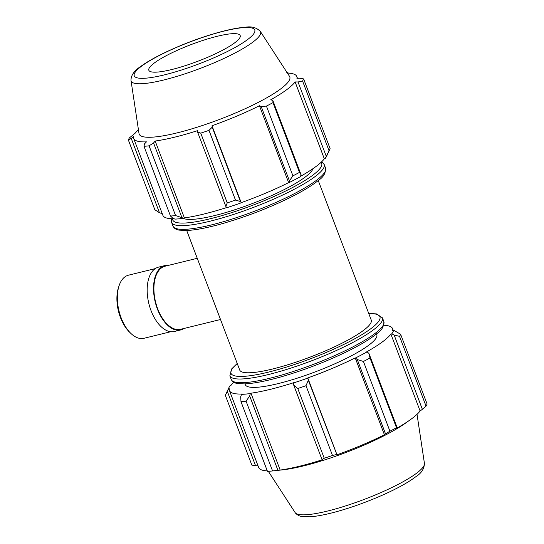 <?xml version="1.0" encoding="UTF-8"?>
<svg xmlns="http://www.w3.org/2000/svg" width="544" height="544" viewBox="0 0 544 544"><rect width="100%" height="100%" fill="white"/><g stroke="black" fill="none" stroke-linecap="round" stroke-linejoin="round"><path stroke-width="0.82" d="M220.51 319.505L180.554 329.31A32.49 17.748 -103.8 0 1 156.529 305.449A32.49 17.748 -103.8 0 1 161.466 267.906A32.49 17.748 -103.8 0 1 165.063 266.206L197.261 258.298M170.734 331.724L143.99 338.286A32.49 17.748 -103.8 0 1 130.866 333.411A32.49 17.748 -103.8 0 1 119.129 285.58A32.49 17.748 -103.8 0 1 124.902 276.882A32.49 17.748 -103.8 0 1 128.5 275.182L155.237 268.614M119.129 285.58L118.572 287.239A30.539 16.687 76.2 0 0 129.608 332.2L130.866 333.411M184.022 328.46A33.136 18.102 -103.8 0 1 180.71 329.943A33.136 18.102 -103.8 0 1 156.21 305.599A33.136 18.102 -103.8 0 1 161.242 267.308A33.136 18.102 -103.8 0 1 164.907 265.574A33.136 18.102 -103.8 0 1 168.531 265.356M180.71 329.943L174.352 331.5A33.136 18.102 -103.8 0 1 149.845 307.163A33.136 18.102 -103.8 0 1 154.884 268.865A33.136 18.102 -103.8 0 1 158.549 267.138L164.907 265.574M325.183 158.549A88.182 16.211 -20.8 0 0 326.495 156.441L329.766 149.484A93.806 17.245 159.2 0 1 329.052 150.763L325.183 158.549L324.326 158.828A87.244 16.041 159.2 0 1 300.594 176.297M289.116 182.6A88.182 16.211 -20.8 0 0 300.512 176.596L301.05 174.706L299.492 172.38A93.806 17.245 159.2 0 1 292.924 175.841L289.415 180.839L289.116 182.6L288.64 182.621A87.244 16.041 159.2 0 1 241.203 202.654L240.441 201.518L235.484 200.097A93.806 17.245 159.2 0 1 227.242 202.885L225.848 206.462L226.875 207.686A88.182 16.211 -20.8 0 0 241.169 202.851M226.753 207.536A87.244 16.041 159.2 0 1 184.389 217.913L183.743 218.273L175.569 215.567A93.806 17.245 159.2 0 1 170.483 216.05L172.795 218.124L174.923 219.11A88.182 16.211 -20.8 0 0 183.743 218.273M174.209 218.776A87.244 16.041 159.2 0 1 162.887 215.349L133.681 138.468A87.244 16.041 -20.8 0 0 146.465 141.862L144.561 143.813L143.99 146.302L170.483 216.05M162.262 213.697L159.46 212.738L154.843 209.739L128.35 139.992A93.806 17.245 159.2 0 1 129.404 137.884L135.347 133.028A87.244 16.041 -20.8 0 1 138.434 129.676M288.17 73.114L287.973 72.59L286.545 72.848M287.402 73.086A87.244 16.041 -20.8 0 1 296.793 76.507A87.244 16.041 -20.8 0 1 296.929 78.329L299.88 78.227L303.613 78.907L330.106 148.655A93.806 17.245 159.2 0 1 329.766 149.484M324.326 158.828L295.12 81.947L298.017 81.96L326.25 156.278M329.052 150.763L302.559 81.015L298.017 81.96M288.64 182.621L259.44 105.74L261.181 106.529L289.415 180.839M292.924 175.841L266.431 106.094L261.181 106.529M181.791 217.274L153.564 142.956L155.183 141.039A87.244 16.041 -20.8 0 0 197.86 130.56L197.622 132.144L225.848 206.462M227.242 202.885L200.75 133.137L197.622 132.144M159.46 212.738L131.233 138.428L128.35 139.992M131.233 138.428L133.545 136.646A87.244 16.041 -20.8 0 0 133.681 138.468M153.564 142.956L149.076 145.826A93.806 17.245 159.2 0 1 143.99 146.302M240.441 201.518L212.214 127.201L208.991 130.349A93.806 17.245 159.2 0 1 200.75 133.137M212.214 127.201L211.997 125.773A87.244 16.041 -20.8 0 0 259.44 105.74M301.05 174.706L272.816 100.395L273 102.632A93.806 17.245 159.2 0 1 266.431 106.094M272.816 100.395L270.708 99.797A87.244 16.041 -20.8 0 0 295.12 81.947M303.613 78.907A93.806 17.245 159.2 0 1 302.559 81.015M287.116 72.651A93.806 17.245 159.2 0 1 287.973 72.59M260.338 31.43L289.524 76.357A80.566 14.81 159.2 0 1 219.742 119.34A80.566 14.81 159.2 0 1 139.012 133.532L131.016 80.56C130.852 75.446 134.144 70.706 140.903 66.327C154.292 56.392 183.233 43.275 209.12 35.21C223.999 30.559 236.11 27.887 245.453 27.2C251.654 26.18 256.618 27.588 260.338 31.43A69.224 12.73 159.2 0 1 200.376 68.367A69.224 12.73 159.2 0 1 131.016 80.56M149.076 145.826L175.569 215.567M208.991 130.349L235.484 200.097M273 102.632L299.492 172.38M312.963 168.674A70.353 12.934 159.2 0 1 252.722 203.415A70.353 12.934 159.2 0 1 183.192 218.348M184.389 217.913L155.183 141.039M241.203 202.654L211.997 125.773M154.761 62.669A48.858 8.983 159.2 0 1 203.83 40.12A48.858 8.983 159.2 0 1 240.02 35.244A48.858 8.983 159.2 0 1 197.696 61.309A48.858 8.983 159.2 0 1 148.743 69.918A48.858 8.983 159.2 0 1 154.761 62.669M233.757 382.262A87.244 16.041 -20.8 0 0 231.132 385.179L230.275 385.451A88.182 16.211 159.2 0 0 228.963 387.566L225.692 394.516A93.806 17.245 -20.8 0 0 225.352 395.352L228.453 389.11A88.182 16.211 159.2 0 1 228.963 387.566M228.453 389.11L229.33 388.797A87.244 16.041 -20.8 0 0 229.466 390.619A87.244 16.041 -20.8 0 0 242.243 394.012L241.509 394.38L240.679 396.841L240.992 401.669A93.806 17.245 -20.8 0 0 246.078 401.186L249.682 395.991L250.322 393.55A88.182 16.211 159.2 0 1 241.509 394.38M250.322 393.55L250.968 393.19A87.244 16.041 -20.8 0 0 293.644 382.711L293.74 385.179L297.752 388.498A93.806 17.245 -20.8 0 0 305.993 385.71L308.332 380.236L307.748 378.121A88.182 16.211 159.2 0 1 293.454 382.956M307.748 378.121L307.782 377.924A87.244 16.041 -20.8 0 0 355.218 357.891L357.299 359.564L363.433 361.454A93.806 17.245 -20.8 0 0 370.002 357.993L368.934 353.423L367.091 351.866A88.182 16.211 159.2 0 1 355.694 357.877M367.091 351.866L366.493 351.948A87.244 16.041 -20.8 0 0 390.905 334.098L391.762 333.826L394.135 334.995L399.561 336.376A93.806 17.245 -20.8 0 0 400.615 334.268L393.591 330.167A88.182 16.211 159.2 0 1 391.762 333.826M393.591 330.167L392.707 330.48A87.244 16.041 -20.8 0 0 392.578 328.658A87.244 16.041 -20.8 0 0 383.819 325.258M376.502 333.907L376.788 334.655A70.353 12.934 159.2 0 1 315.615 371.729A70.353 12.934 159.2 0 1 245.249 384.622L244.963 383.874M400.615 334.268L427.108 404.015A93.806 17.245 159.2 0 1 426.054 406.123L399.561 336.376M394.135 334.995L422.368 409.312L420.111 410.978A87.244 16.041 159.2 0 1 410.19 419.818A87.244 16.041 159.2 0 1 395.699 428.828L397.168 427.74L368.934 353.423M370.002 357.993L396.494 427.74L397.168 427.74M307.782 377.924L336.981 454.804L308.332 380.236M305.993 385.71L332.486 455.457L336.559 454.553M250.968 393.19L280.167 470.064L277.916 470.308L249.682 395.991M246.078 401.186L272.571 470.934L277.916 470.308M257.985 465.691L255.578 465.773L227.351 391.462M225.352 395.352L251.852 465.1L255.578 465.773M410.19 419.818L405.593 423.089A80.566 14.81 159.2 0 1 282.424 469.873L271.3 471.077A93.806 17.245 159.2 0 1 267.485 471.41L240.992 401.669M422.368 409.312L426.054 406.123M396.494 427.74A93.806 17.245 159.2 0 1 389.926 431.202L363.433 361.454M357.299 359.564L385.533 433.874L389.926 431.202M385.533 433.874L384.424 434.772A87.244 16.041 159.2 0 1 336.981 454.804M332.486 455.457A93.806 17.245 159.2 0 1 324.244 458.245L297.752 388.498M293.74 385.179L321.966 459.49L324.244 458.245M321.966 459.49L322.85 459.592A87.244 16.041 159.2 0 1 280.167 470.064M272.571 470.934A93.806 17.245 159.2 0 1 271.3 471.077M267.288 470.886A87.244 16.041 159.2 0 1 258.665 467.5L229.466 390.619M355.218 357.891L384.424 434.772M390.905 334.098L420.111 410.978M318.247 180.54L371.239 320.049A70.353 12.934 159.2 0 1 310.066 357.122A70.353 12.934 159.2 0 1 239.7 370.015L186.708 230.513M321.028 162.377A79.662 14.647 159.2 0 1 252.416 205.36A79.662 14.647 159.2 0 1 172.57 218.776M171.646 218.742L171.605 222.448A81.614 15.008 -20.8 0 0 253.225 207.495A81.614 15.008 -20.8 0 0 324.19 164.485L321.701 161.745M324.19 164.485L325.598 168.198A81.614 15.008 159.2 0 1 254.633 211.201A81.614 15.008 159.2 0 1 173.012 226.154L171.605 222.448M142.086 65.783A64.444 11.846 -20.8 0 0 194.745 65.47A64.444 11.846 -20.8 0 0 246.684 27.486A64.444 11.846 -20.8 0 0 142.086 65.783M383.86 321.558A81.614 15.008 159.2 0 1 312.888 364.568A81.614 15.008 159.2 0 1 231.268 379.522C232.356 381.738 234.376 383.058 237.34 383.479L244.229 383.901C253.266 383.581 265.458 381.256 280.82 376.931C303.477 370.396 325.339 362.046 346.392 351.88C360.074 345.175 370.28 339.041 377.019 333.486C381.657 330.507 383.942 326.529 383.86 321.558L382.446 317.846L376.441 313.895L368.75 313.494M237.211 363.46L231.764 368.818L229.86 375.809A81.614 15.008 -20.8 0 0 311.481 360.856A81.614 15.008 -20.8 0 0 382.446 317.846M368.805 313.63A79.662 14.647 159.2 0 1 310.672 358.72A79.662 14.647 159.2 0 1 237.259 363.596M295.12 512.57L295.582 513.203C297.738 515.386 300.227 516.548 303.056 516.698L310.073 516.8C316.377 516.358 324.197 514.923 333.52 512.489C349.955 508.13 366.663 502.173 383.636 494.625C397.854 488.226 408.68 482.181 416.119 476.496C421.444 473.137 424.218 468.792 424.442 463.447A69.224 12.73 159.2 0 1 364.12 499.433A69.224 12.73 159.2 0 1 295.12 512.57L268.342 471.349M325.598 168.198C325.679 173.169 323.401 177.147 318.757 180.118C312.025 185.681 301.818 191.814 288.136 198.519C267.084 208.685 245.222 217.036 222.557 223.57C207.203 227.895 195.004 230.214 185.966 230.534L179.085 230.119C176.12 229.697 174.1 228.371 173.012 226.154M296.793 76.507L297.48 78.309M229.86 375.809L231.268 379.522M392.578 328.658L393.203 330.303M424.442 463.447L417.024 414.331"/></g></svg>
